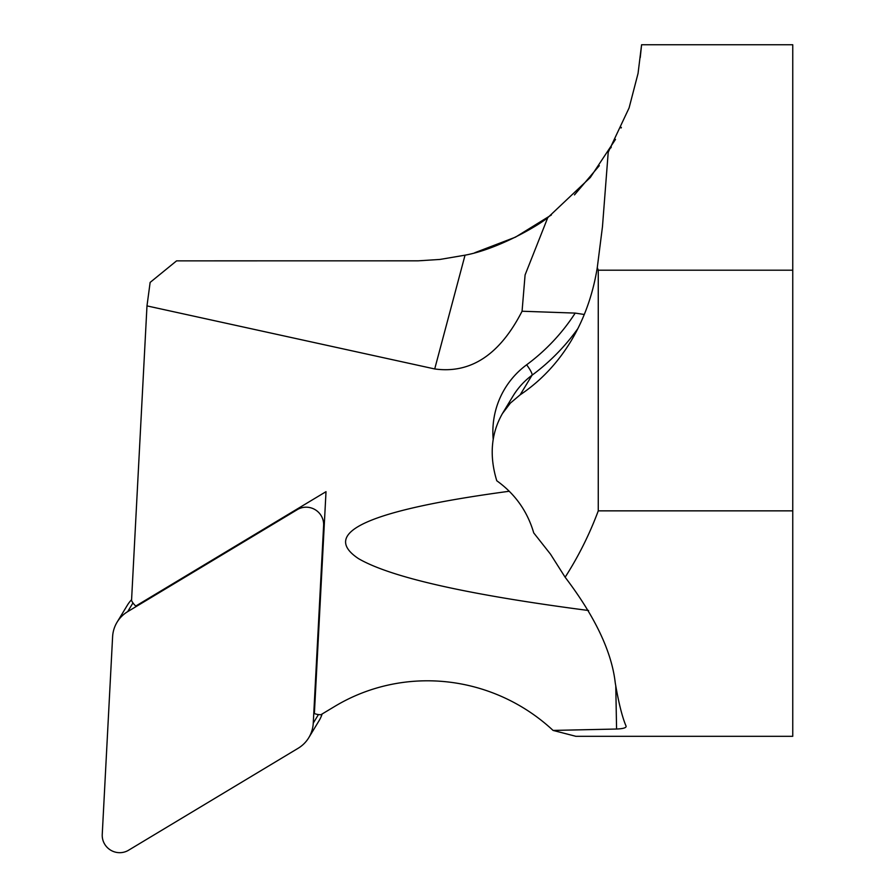 <?xml version="1.0" encoding="UTF-8"?>
<svg xmlns="http://www.w3.org/2000/svg" width="895" height="895" viewBox="0 0 895 895"><rect width="100%" height="100%" fill="white"/><g stroke="black" fill="none" stroke-linecap="round" stroke-linejoin="round"><path stroke-width="1.34" d="M640.249 57.548L641.581 44.839L638.046 73.435L629.084 107.937L608.22 152.217L602.458 226.771L597.278 267.583L598.263 270.2L792.757 270.2L792.757 510.855L598.263 510.855C589.592 534.158 578.55 556.287 565.137 577.23C595.018 616.521 611.721 651.728 615.245 682.818C618.613 702.698 622.238 717.152 626.097 726.181C626.388 727.78 623.211 728.743 616.577 729.033L553.076 730.421A181.528 177.792 31.2 0 0 334.92 706.3L320.936 714.702A17.285 16.938 -148.8 0 1 314.38 713.55L326.015 491.668L135.783 606.049A17.285 16.938 31.2 0 1 131.543 600.523L146.981 305.9L150.136 282.417L176.583 260.859L418.2 260.825L439.96 259.438L465.042 255.176C498.347 249.112 539.316 224.958 547.762 217.653L525.085 274.944L522.065 311.236L575.205 313.093L584.301 314.492M565.137 577.23L550.503 554.173L533.733 532.905C527.401 511.28 515.084 493.906 496.781 480.772C489.185 455.913 491.064 433.516 502.419 413.568L510.363 403.108L520.152 394.84C540.546 381.158 557.44 363.325 570.842 341.342C584.077 319.325 592.893 294.735 597.278 267.583M509.3 491.254C369.545 510.016 319.269 532.469 358.47 558.614C390.768 577.398 467.47 594.705 588.574 610.513M792.757 270.2L792.757 44.75L641.581 44.75M575.709 736.305L792.757 736.305L792.757 510.855M553.076 730.421L575.709 736.272M474.786 252.726L515.475 237.153L551.421 214.945M574.467 194.909L599.314 165.665M598.263 270.2L598.263 510.855M610.703 148.067L611.319 146.993M621.074 128.007L621.354 127.381M615.491 139.396L590.331 177.467L547.762 217.653M146.981 305.9L434.713 368.953L465.042 255.176M522.065 311.236C499.846 354.666 470.725 373.909 434.713 368.953M297.33 509.624A17.285 16.938 31.2 0 1 323.621 525.421L313.261 723.115A32.421 31.75 31.2 0 1 308.797 737.659A32.421 31.75 31.2 0 1 298.169 748.254L128.533 850.25A17.285 16.938 31.2 0 1 102.243 834.453L112.602 636.759A32.421 31.75 31.2 0 1 117.066 622.215A32.421 31.75 31.2 0 1 127.694 611.632L297.33 509.624L298.013 508.505M322.122 713.986A32.421 31.75 31.2 0 1 319.101 720.643L308.797 737.659M117.066 622.215L127.37 605.199A32.421 31.75 31.2 0 1 131.587 599.717M324.874 492.351A17.285 16.938 31.2 0 1 325.937 492.988M493.19 439.21A86.446 84.667 31.2 0 1 526.629 364.802A205.302 201.073 -148.8 0 0 575.205 313.093M616.577 729.033L615.771 685.85M577.901 328.554A216.109 211.656 31.2 0 1 532.022 375.24L520.152 394.84M526.629 364.802A10.807 2.025 -126.5 0 1 532.022 375.24A75.639 74.084 -148.8 0 0 513.003 396.082L502.419 413.568M324.303 524.302L323.621 525.421M318.441 714.568L313.261 723.115M132.963 602.928L127.694 611.632"/></g></svg>
